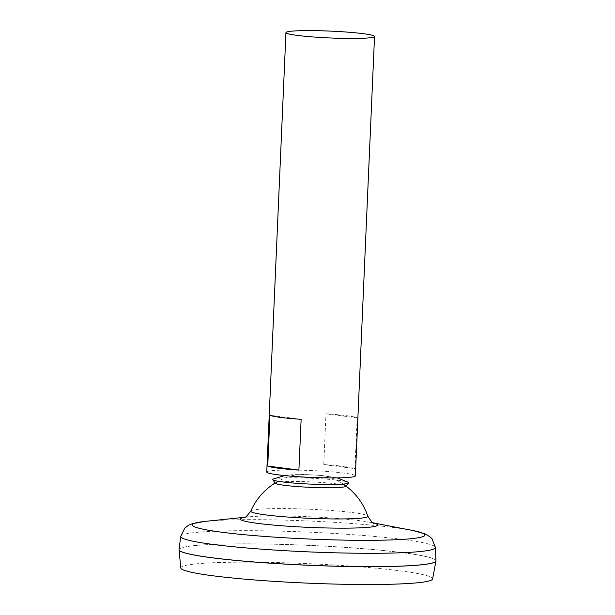 <?xml version="1.0" encoding="UTF-8"?>
<svg xmlns="http://www.w3.org/2000/svg" width="615" height="615" viewBox="0 0 615 615"><rect width="100%" height="100%" fill="white"/><g stroke="black" fill="none" stroke-linecap="round" stroke-linejoin="round"><path stroke-width="0.46" stroke-dasharray="3.08 2.31" d="M250.812 511.073A58.586 4.536 -177.5 0 1 309.506 509.235A58.586 4.536 -177.5 0 1 367.824 516.185M305.348 477.202A17.282 1.338 -177.5 0 1 294.347 475.088A17.282 1.338 -177.5 0 1 311.013 474.841A17.282 1.338 -177.5 0 1 327.587 476.54A17.282 1.338 -177.5 0 1 322.483 477.671A17.282 1.338 -177.5 0 1 316.448 477.686M179.05 549.556A128.581 9.948 -177.5 0 1 307.93 545.297A128.581 9.948 -177.5 0 1 435.958 560.78M393.293 566.361A128.535 9.94 -177.5 0 1 254.987 562.033A128.535 9.94 -177.5 0 1 179.088 549.626A128.535 9.94 -177.5 0 1 307.93 545.297A128.535 9.94 -177.5 0 1 435.912 560.834A128.535 9.94 -177.5 0 1 393.293 566.361M179.419 550.433A128.535 9.94 -177.5 0 1 179.08 549.672A128.535 9.94 -177.5 0 1 307.93 545.344A128.535 9.94 -177.5 0 1 435.912 560.88A128.535 9.94 -177.5 0 1 435.512 561.618M179.042 549.641A128.581 9.948 -177.5 0 1 307.93 545.336A128.581 9.948 -177.5 0 1 435.958 560.865M180.802 567.945A126.037 9.748 -177.5 0 1 307.139 563.601A126.037 9.748 -177.5 0 1 432.614 578.938M266.749 472.036A44.342 3.429 -177.5 0 1 311.198 470.544A44.342 3.429 -177.5 0 1 355.347 475.902M354.947 468.63L357.161 417.846A44.342 3.429 2.5 0 0 325.981 413.803L323.767 464.586A44.342 3.429 -177.5 0 1 354.947 468.63L323.767 464.586M301.127 419.315L269.947 415.271M357.161 417.846L325.981 413.803M302.134 476.948A17.282 1.338 -177.5 0 1 294.347 475.088A17.282 1.338 -177.5 0 1 311.013 474.841A17.282 1.338 -177.5 0 1 327.587 476.54A17.282 1.338 -177.5 0 1 322.483 477.671A17.282 1.338 -177.5 0 1 319.669 477.709M275.328 483.244A35.347 2.737 -177.5 0 1 275.512 482.767A35.347 2.737 -177.5 0 1 310.706 481.876A35.347 2.737 -177.5 0 1 345.684 485.835A35.347 2.737 -177.5 0 1 345.822 486.319M273.129 479.062A38.122 2.952 -177.5 0 1 310.859 478.216A38.122 2.952 -177.5 0 1 348.374 482.345M244.447 517.415A68.795 5.32 -177.5 0 1 247.737 516.977M244.132 517.523L248.16 516.931A68.795 5.32 -177.5 0 1 309.184 516.738A68.795 5.32 -177.5 0 1 369.953 522.25A68.795 5.32 -177.5 0 1 373.613 523.058M204.441 521.459L205.725 521.328A116.435 9.01 -177.5 0 1 308.991 520.997A116.435 9.01 -177.5 0 1 411.85 530.322L413.111 530.576M180.71 536.357A127.49 9.863 -177.5 0 1 308.507 532.129A127.49 9.863 -177.5 0 1 435.451 547.481M275.512 482.767A62.815 62.815 0 0 1 294.347 475.088A62.815 62.815 0 0 0 275.143 482.99M343.239 484.113A62.815 62.815 0 0 0 327.587 476.54A62.815 62.815 0 0 1 345.684 485.835M373.29 522.888L369.953 522.25L373.912 523.188M248.16 516.931L244.778 517.284M284.699 475.587L292.648 474.695L304.779 474.526L321.284 475.387L337.158 477.878"/><path stroke-width="0.92" d="M373.912 523.188C373.405 524.088 371.375 521.758 367.824 516.185L367.824 516.185A58.586 4.536 -177.5 0 1 348.413 518.837A58.586 4.536 -177.5 0 1 284.576 516.808A58.586 4.536 -177.5 0 1 250.812 511.073L250.812 511.073A62.815 62.815 0 0 1 275.143 482.99M374.527 36.477L355.347 475.902A44.342 3.429 -177.5 0 1 340.641 477.809A44.342 3.429 -177.5 0 1 325.151 477.84L316.448 477.686A17.282 1.338 -177.5 0 1 305.348 477.202L296.661 476.594A44.342 3.429 -177.5 0 1 266.749 472.036L285.937 32.603A44.342 3.429 -177.5 0 1 330.386 31.111A44.342 3.429 -177.5 0 1 374.527 36.477A44.342 3.429 -177.5 0 1 359.829 38.376A44.342 3.429 -177.5 0 1 312.12 36.885A44.342 3.429 -177.5 0 1 285.937 32.603M180.71 536.357A127.49 9.863 -177.5 0 0 255.625 548.703A127.49 9.863 -177.5 0 0 393.17 553.023A127.49 9.863 -177.5 0 0 435.451 547.481L435.958 560.78A128.581 9.948 -177.5 0 1 393.316 566.361A128.581 9.948 -177.5 0 1 254.595 562.01A128.581 9.948 -177.5 0 1 179.05 549.556L180.71 536.357L184.861 528.016L188.59 525.279L192.088 523.796L204.441 521.459M435.512 561.618A128.535 9.94 -177.5 0 1 393.285 566.407A128.535 9.94 -177.5 0 1 259.438 562.418A128.535 9.94 -177.5 0 1 179.419 550.433M435.958 560.865A128.581 9.948 -177.5 0 1 435.943 560.995A128.581 9.948 -177.5 0 1 393.316 566.407A128.581 9.948 -177.5 0 1 255.609 562.133A128.581 9.948 -177.5 0 1 179.042 549.772A128.581 9.948 -177.5 0 1 179.042 549.641M435.943 560.995L432.614 578.938A126.037 9.748 -177.5 0 1 390.825 584.25A126.037 9.748 -177.5 0 1 255.848 580.06A126.037 9.748 -177.5 0 1 180.802 567.945L179.042 549.772M325.151 477.84A44.342 3.429 -177.5 0 1 296.661 476.594M267.733 466.055L269.947 415.271A44.342 3.429 2.5 0 0 301.127 419.315L298.905 470.098A44.342 3.429 -177.5 0 1 267.733 466.055L298.905 470.098M319.669 477.709A17.282 1.338 -177.5 0 1 302.134 476.948M337.158 477.878L348.374 482.345A38.122 2.952 -177.5 0 1 348.736 483.006L345.822 486.319A35.347 2.737 -177.5 0 1 334.176 487.672A35.347 2.737 -177.5 0 1 297.145 486.557A35.347 2.737 -177.5 0 1 275.328 483.244L272.714 479.685A38.122 2.952 -177.5 0 1 273.129 479.062L284.699 475.587M348.736 483.006A38.122 2.952 -177.5 0 1 336.174 484.459A38.122 2.952 -177.5 0 1 296.246 483.259A38.122 2.952 -177.5 0 1 272.714 479.685M373.613 523.058A68.795 5.32 -177.5 0 1 354.863 528.016A68.795 5.32 -177.5 0 1 270.369 524.787A68.795 5.32 -177.5 0 1 244.447 517.415M247.737 516.977A68.795 5.32 -177.5 0 1 248.16 516.931M373.29 522.888L411.85 530.322A116.435 9.01 -177.5 0 1 386.312 540.078A116.435 9.01 -177.5 0 1 237.067 533.997A116.435 9.01 -177.5 0 1 205.725 521.328L244.778 517.284M367.824 516.185A62.815 62.815 0 0 0 343.239 484.113M244.132 517.523C244.555 518.468 246.784 516.316 250.812 511.073M435.451 547.481L432.045 538.809L430.216 536.987L425.219 533.974L413.111 530.576"/></g></svg>
